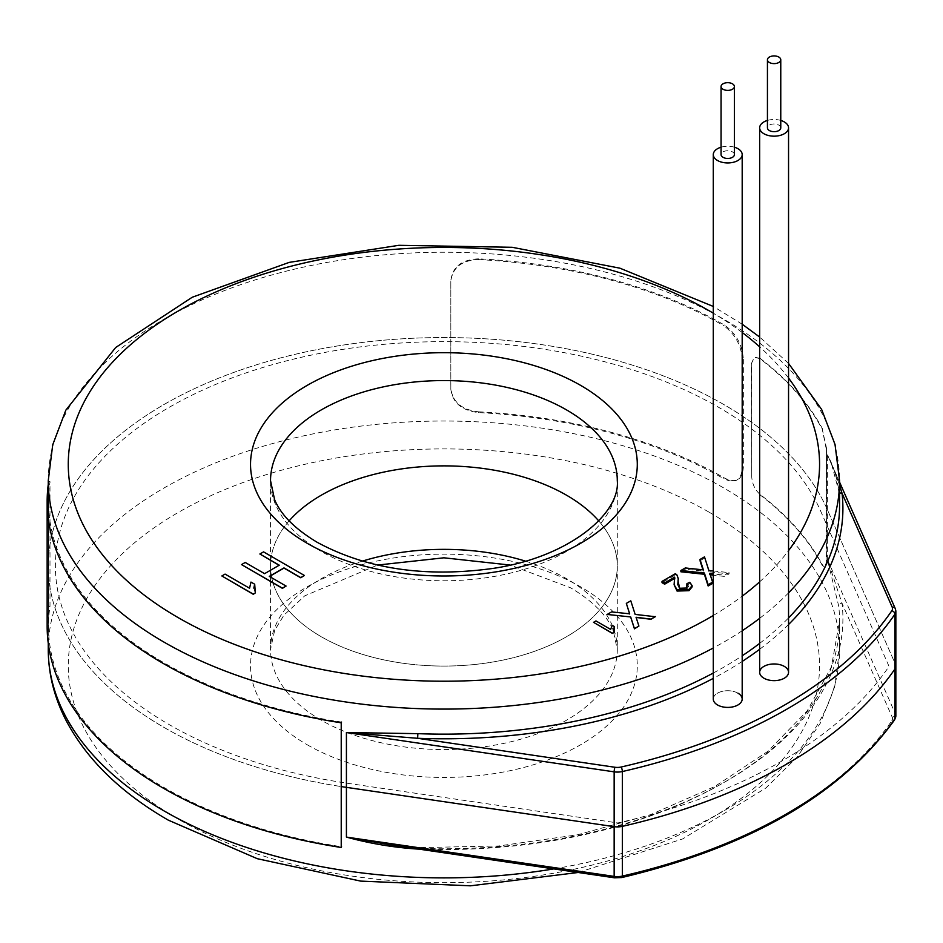 <?xml version="1.0" encoding="UTF-8"?>
<svg xmlns="http://www.w3.org/2000/svg" width="943" height="943" viewBox="0 0 943 943"><rect width="100%" height="100%" fill="white"/><g stroke="black" fill="none" stroke-linecap="round" stroke-linejoin="round"><path stroke-width="0.71" stroke-dasharray="4.71 3.54" d="M838.716 490.678A3.336 2.711 173.5 0 0 838.728 490.926L839.565 505.719A395.659 228.43 0 0 0 838.716 490.678C837.089 477.288 833.317 465.347 827.376 454.88L895.437 609.437L895.437 664.249L827.376 509.68A395.659 228.43 0 0 0 723.682 404.453A395.659 228.43 0 0 0 292.507 354.933A395.659 228.43 0 0 0 48.258 565.965A395.659 228.43 0 0 0 164.141 727.489A395.659 228.43 0 0 0 341.225 786.568A395.659 228.43 180 0 1 164.141 727.489A395.659 228.43 180 0 1 48.258 565.965A395.659 228.43 180 0 1 292.507 354.933A395.659 228.43 180 0 1 723.682 404.453A395.659 228.43 180 0 1 827.376 509.68L895.437 664.249A13.332 7.697 180 0 1 895.85 666.147M289.136 520.866A173.382 100.099 0 0 0 270.535 565.965A173.382 100.099 0 0 0 271.289 575.242A173.382 100.099 180 0 1 270.535 565.965A173.382 100.099 180 0 1 289.136 520.866M271.313 575.407A173.382 100.099 0 0 0 272.987 582.739A173.382 100.099 180 0 1 271.313 575.407M273.057 582.963A173.382 100.099 0 0 0 321.315 636.749A173.382 100.099 0 0 0 510.269 658.45A173.382 100.099 0 0 0 617.288 565.965A173.382 100.099 0 0 0 598.699 520.866A173.382 100.099 180 0 1 617.288 565.965A173.382 100.099 180 0 1 510.269 658.45A173.382 100.099 180 0 1 321.315 636.749A173.382 100.099 180 0 1 273.057 582.963M820.481 510.693L889.037 666.383A477.901 275.91 180 0 1 617.842 822.956L348.179 783.374A388.54 224.328 180 0 1 56.71 547.376A388.54 224.328 180 0 1 411.702 342.415A388.54 224.328 180 0 1 820.481 510.693M717.517 704.963A14.451 8.346 180 0 1 717.517 693.176A14.451 8.346 180 0 1 737.956 693.176M417.867 849.077L417.773 847.663L392.017 845.164L417.643 848.276A398.983 230.351 0 0 0 842.04 603.249L827.376 559.411L827.376 454.88L831.431 463.626L838.728 490.926A3.336 2.711 173.5 0 0 839.565 492.47M831.431 463.638L839.565 484.973M704.492 556.877L708.853 571.741L729.092 573.886L724.684 576.432L713.285 575.218M708.853 570.468L708.853 571.741M713.285 570.939L729.092 572.625L729.092 573.886M710.55 575.737L712.271 582.338M680.881 571.776L685.29 569.23L703.372 571.152L702.818 569.419M685.29 567.957L685.29 569.23M703.372 569.89L703.372 571.152M729.092 572.625L724.684 575.159L713.285 573.957M700.366 560.531L704.492 558.15M663.118 582.031L675.377 574.959L676.921 576.161L678.3 579.886M675.377 573.686L675.377 574.959M676.921 574.9L676.921 576.161M679.667 588.267L679.667 589.528L686.704 589.292L688.402 586.381M686.704 588.019L686.704 589.292M689.781 582.303L692.127 586.888M674.104 586.016L674.634 578.413M674.363 581.678L674.363 582.951M674.811 578.295L674.764 579.002M635.158 614.412L655.126 616.71M630.784 600.821L635.158 614.588M610.64 629.417L612.219 625.48L614.365 626.718M222.006 576.055L225.071 574.275L249.541 588.22M249.565 588.42L250.979 582.255L254.634 584.365M253.832 588.102L255.27 592.958M260.044 554.083L263.557 552.068L304.259 575.56M269.474 576.468L285.918 586.157M241.703 564.68L245.215 562.653L264.594 573.839L279.116 565.281M593.689 622.415L595.952 621.119L610.64 629.594M613.386 630.23L613.869 632.364M626.376 603.544L630.784 600.997M636.148 617.488L638.859 626.105M607.186 614.624L611.594 612.078L629.618 613.81M677.746 584.872L679.667 589.528M687.942 584.448L689.781 583.576M710.244 574.782L710.55 577.01M895.85 715.878A13.332 7.697 0 0 0 895.437 713.981L827.376 559.411L838.716 606.101A395.659 228.43 180 0 1 839.565 621.142A395.659 228.43 180 0 1 418.975 849.113M553.765 868.904A395.659 228.43 0 0 0 839.565 649.456L839.565 621.142L831.42 666.89L807.208 710.916L767.802 751.371L714.794 786.486L650.411 814.717L577.364 834.826L498.717 845.965L417.773 847.663L417.643 848.276L614.966 877.238A3.336 0.672 98.4 0 1 614.482 877.815M621.85 877.544A3.336 1.002 77.1 0 1 621.107 877.014A481.673 278.091 180 0 0 891.819 720.723A10.008 5.776 180 0 0 892.208 717.175L842.04 603.249A3.336 2.711 173.5 0 0 838.716 606.101M341.566 722.067A395.435 228.3 180 0 1 48.482 501.546A395.435 228.3 180 0 1 49.991 481.649L49.991 606.325A395.435 228.3 180 0 0 48.482 626.223A395.435 228.3 180 0 0 341.566 846.743L341.566 722.067M48.258 484.407A396.767 229.066 180 0 1 48.659 481.578L49.991 481.649M47.15 626.223A396.767 229.066 180 0 1 48.659 606.255L49.991 606.325M48.659 481.578L48.659 606.255M478.608 258.83L478.584 259.596C461.752 260.256 452.499 267.529 450.813 281.438L450.837 280.672C452.475 266.798 461.74 259.514 478.608 258.83A396.767 229.066 180 0 1 724.401 325.005C736.094 333.339 742.424 344.808 743.355 359.424L742.353 359.931L742.353 467.551L743.355 467.044C742.447 480.034 736.118 483.676 724.401 477.995L723.387 478.502C735.092 484.195 741.41 480.553 742.353 467.551M743.355 359.424L743.355 467.044M478.584 259.596A395.435 228.3 180 0 1 723.387 325.512L724.401 325.005M478.584 412.598L478.608 411.82C461.775 409.84 452.522 402.001 450.837 388.292L450.825 280.884L450.813 389.07C452.451 402.732 461.716 410.582 478.584 412.598A395.435 228.3 180 0 1 723.387 478.502M742.353 359.931C741.434 345.362 735.116 333.893 723.387 325.512M478.608 411.82A396.767 229.066 180 0 1 724.401 477.995M822.72 429.254A396.095 228.689 0 0 0 760.235 358.446L759.881 358.611A395.659 228.43 180 0 1 822.284 429.324L826.516 448.161L826.516 561.769L825.019 567.71L822.72 565.376A396.095 228.689 0 0 0 760.235 494.568C755.131 490.077 752.302 484.242 751.748 477.04L751.394 363.597L754.553 357.138L760.235 358.446M759.881 358.611L754.211 357.303L751.394 363.597M751.748 363.432L751.748 477.04M760.235 494.568L759.881 494.733A395.659 228.43 180 0 1 822.284 565.446L824.595 567.78L826.516 561.769M826.516 448.161L826.092 561.839M826.092 448.231L822.284 429.324M780.769 127.835A6.672 3.855 0 0 0 776.502 124.24A6.672 3.855 0 0 0 769.17 125.242A6.672 3.855 0 0 0 767.437 127.835M780.769 120.433A14.451 8.346 0 0 0 767.437 120.433M788.548 672.3A14.451 8.346 0 0 0 779.307 664.52A14.451 8.346 0 0 0 763.406 666.689A14.451 8.346 0 0 0 759.657 672.3M734.408 154.605A6.672 3.855 0 0 0 731.014 151.245A6.672 3.855 0 0 0 724.283 151.304A6.672 3.855 0 0 0 721.065 154.605M734.408 147.202A14.451 8.346 0 0 0 721.065 147.202M742.188 699.069A14.451 8.346 0 0 0 734.833 691.808A14.451 8.346 0 0 0 720.263 691.926A14.451 8.346 0 0 0 713.285 699.069M48.258 480.671A395.659 228.43 180 0 1 292.507 269.627A395.659 228.43 180 0 1 723.682 319.147A395.659 228.43 180 0 1 839.565 480.671M788.548 592.876A395.659 228.43 180 0 1 759.657 618.325M742.188 630.761A395.659 228.43 180 0 1 713.285 647.982M713.285 615.496A375.644 216.878 0 0 0 742.188 596.176M759.657 581.843A375.644 216.878 0 0 0 788.548 550.629M788.548 378.049A375.644 216.878 0 0 0 759.657 346.835M742.188 332.49A375.644 216.878 0 0 0 713.285 313.17M713.285 673.031A395.659 228.43 0 0 0 742.188 655.798M759.657 643.374A395.659 228.43 0 0 0 788.548 617.924M270.535 560.154L270.535 480.671A173.382 100.099 0 0 0 321.315 551.455A173.382 100.099 0 0 0 510.269 573.144A173.382 100.099 0 0 0 617.288 480.671L617.288 649.456A173.382 100.099 180 0 1 510.269 741.929A173.382 100.099 180 0 1 321.315 720.24A173.382 100.099 180 0 1 270.535 649.456A173.382 100.099 180 0 1 362.348 561.132M788.548 624.514A398.983 230.351 180 0 1 759.657 649.267M742.188 661.444A398.983 230.351 180 0 1 713.285 678.371M700.767 569.607L700.767 570.88M578.153 872.487L682.638 838.94L765.846 788.053L797.071 757.146L820.28 723.246L834.673 687.023L839.565 649.456A395.659 228.43 0 0 0 723.682 487.932A395.659 228.43 0 0 0 292.507 438.412A395.659 228.43 0 0 0 48.258 649.456M709.537 512.438A375.644 216.878 180 0 1 709.537 819.149A375.644 216.878 180 0 1 178.286 819.149A375.644 216.878 180 0 1 178.286 512.438A375.644 216.878 180 0 1 709.537 512.438M307.17 744.734A193.386 111.651 0 0 0 580.652 744.734A193.386 111.651 0 0 0 580.652 586.841A193.386 111.651 0 0 0 307.17 586.841A193.386 111.651 0 0 0 307.17 744.734M525.487 561.132A173.382 100.099 180 0 1 566.507 578.672A173.382 100.099 180 0 1 617.288 649.456L613.186 630.372C606.879 615.225 592.699 601.045 570.656 587.831L510.257 565.069M621.107 877.014A10.008 5.776 180 0 1 614.966 877.238M895.437 664.249L895.437 713.981A3.336 2.64 156.2 0 1 892.208 717.175M891.819 720.723A3.336 2.534 -145.6 0 0 894.565 719.886M450.837 388.292L450.813 389.07M788.548 363.409L759.657 337.04M742.188 324.215L713.285 306.451M270.535 575.678L270.535 560.331M831.431 463.626L839.565 482.121M48.258 643.362L48.258 518.674M270.535 575.855L270.535 581.324M270.535 581.501L270.535 649.456L274.649 630.36L283.937 615.19L304.719 595.858L377.565 565.069M48.482 501.546L48.482 626.223"/><path stroke-width="1.41" d="M341.225 786.568A395.659 228.43 0 0 0 346.423 787.358A395.659 228.43 180 0 1 341.225 786.568M713.285 678.371A398.983 230.351 180 0 1 417.643 738.298L346.423 732.546L417.867 733.654A395.659 228.43 0 0 0 713.285 673.031M566.507 495.193A173.382 100.099 0 0 0 289.136 520.866A173.382 100.099 180 0 1 566.507 495.193A173.382 100.099 180 0 1 598.699 520.866A173.382 100.099 0 0 0 566.507 495.193M839.565 482.121L895.261 608.577A3.336 2.64 156.2 0 1 895.437 609.437A13.332 7.697 180 0 1 895.85 611.335L895.85 666.147A13.332 7.697 180 0 1 894.919 668.988A485.008 280.024 180 0 1 622.345 826.351A13.332 7.697 180 0 1 614.152 826.657L346.423 787.358L614.152 826.657A13.332 7.697 0 0 0 622.345 826.351A485.008 280.024 0 0 0 894.919 668.988A13.332 7.697 0 0 0 895.85 666.147A13.332 7.697 0 0 0 895.437 664.249M784.8 666.689A14.451 8.346 180 0 1 784.069 678.335A14.451 8.346 180 0 1 763.889 678.194A14.451 8.346 180 0 1 763.889 666.406A14.451 8.346 180 0 1 784.317 666.406M737.956 693.176A14.451 8.346 180 0 1 737.956 704.963A14.451 8.346 180 0 1 717.517 704.963M891.819 610.746A10.008 5.776 0 0 0 892.208 607.198A3.336 2.64 156.2 0 1 895.261 608.577L895.85 611.335A13.332 7.697 180 0 1 894.919 614.176A3.336 2.534 -145.6 0 0 891.819 610.746A481.673 278.091 0 0 1 621.107 767.024A10.008 5.776 0 0 1 614.966 767.26L417.643 738.298L417.867 733.654M839.565 492.47A3.336 2.711 173.5 0 0 842.04 493.272A398.983 230.351 180 0 1 788.548 624.514M839.565 484.973L842.04 493.272L892.208 607.198M713.592 573.981L709.773 573.332L712.613 582.137L708.146 584.719L704.374 573.002L680.881 570.515L685.29 567.957L703.372 569.89L700.024 559.458L704.492 556.877L708.853 570.468L713.285 570.939M712.271 582.338L712.613 583.411L708.146 585.98L704.374 574.275L680.881 571.776L680.881 570.515M712.613 582.137L712.613 583.411M708.146 584.719L708.146 585.98M704.374 573.002L704.374 574.275M700.024 559.458L700.366 560.531M662.021 581.395L675.377 573.686L676.921 574.9L678.3 578.625L678.029 580.982L679.667 588.267L686.704 588.019L686.905 583.67L689.781 582.303L692.127 585.627L689.003 589.41L677.074 589.788L674.104 584.743L674.634 577.14L664.638 582.915L662.021 581.395L662.021 582.668L663.118 582.031M678.3 578.625L677.746 584.872M678.029 580.982L678.029 582.244M674.811 578.295L674.634 577.14L674.634 578.413L664.638 584.188L662.021 582.668M692.127 585.627L692.127 586.888L689.003 590.683L677.074 591.061L674.104 584.743M689.003 589.41L689.003 590.683M677.074 589.788L677.074 591.061M674.764 579.002L674.634 578.413M664.638 582.915L664.638 584.188M655.126 616.71L650.988 619.28L636.077 617.453M655.397 616.557L650.988 619.103L636.077 617.276L638.918 626.069L634.45 628.651L630.678 616.946L607.186 614.447L611.594 611.901L629.676 613.822L626.329 603.39L630.784 600.821L635.158 614.412L655.397 616.734M630.678 616.946L607.186 614.447M612.396 633.213L593.524 622.333L595.952 620.93L610.64 629.417L612.219 625.303L614.447 626.588L613.952 632.317L612.396 633.213M255.27 592.958L253.278 594.29L222.006 576.055M249.541 588.22L249.482 587.348M254.634 584.365L253.832 588.102M279.116 565.281L260.044 554.083M304.259 575.56L300.746 577.776L283.984 568.099L269.474 576.468M285.918 586.157L282.417 588.361L241.703 564.68M613.869 632.364L612.396 633.401L593.689 622.415M614.365 626.718L613.386 630.23M629.676 613.999L626.376 603.544M638.859 626.105L634.45 628.828L630.678 617.123M688.402 586.381L686.905 584.943L687.942 584.448M713.592 575.254L709.773 574.605M702.948 569.843L700.024 560.731M702.818 568.158L702.818 569.419M253.278 594.114L221.841 575.961L225.071 574.098L249.565 588.243L250.979 582.079L254.693 584.224L255.353 592.911L253.278 594.114M259.879 554.001L263.557 551.879L304.412 575.478L300.746 577.587L283.984 567.91L269.309 576.385L286.083 586.063L282.417 588.173L241.549 564.586L245.215 562.464L264.594 573.662L279.269 565.187L259.879 554.001M418.975 849.113A395.659 228.43 180 0 1 417.867 849.077C393.573 847.509 369.75 843.514 346.423 837.089L392.359 845.211M341.566 722.067L341.225 722.81A396.767 229.066 180 0 1 47.15 501.546A396.767 229.066 180 0 1 48.258 484.407M341.566 846.743L341.225 847.486A396.767 229.066 180 0 1 47.15 626.223L47.15 501.546M341.225 722.81L341.225 847.486M779.036 62.356A6.672 3.855 0 0 0 780.769 59.774A6.672 3.855 0 0 0 776.502 56.179A6.672 3.855 0 0 0 769.17 57.181A6.672 3.855 0 0 0 767.437 59.774A6.672 3.855 0 0 0 771.704 63.358A6.672 3.855 0 0 0 779.036 62.356M767.437 59.774L767.437 127.835A6.672 3.855 0 0 0 771.704 131.419A6.672 3.855 0 0 0 779.036 130.417A6.672 3.855 0 0 0 780.769 127.835L780.769 59.774M767.437 120.433A14.451 8.346 0 0 0 763.406 122.225A14.451 8.346 0 0 0 759.657 127.835A14.451 8.346 0 0 0 768.899 135.615A14.451 8.346 0 0 0 784.8 133.434A14.451 8.346 0 0 0 788.548 127.835A14.451 8.346 0 0 0 780.769 120.433M759.657 127.835L759.657 672.3A14.451 8.346 0 0 0 768.899 680.08A14.451 8.346 0 0 0 784.8 677.911A14.451 8.346 0 0 0 788.548 672.3L788.548 127.835M731.19 89.833A6.672 3.855 0 0 0 734.408 86.544A6.672 3.855 0 0 0 731.014 83.184A6.672 3.855 0 0 0 724.283 83.243A6.672 3.855 0 0 0 721.065 86.544A6.672 3.855 0 0 0 724.46 89.891A6.672 3.855 0 0 0 731.19 89.833M721.065 86.544L721.065 154.605A6.672 3.855 0 0 0 724.46 157.952A6.672 3.855 0 0 0 731.19 157.894A6.672 3.855 0 0 0 734.408 154.605L734.408 86.544M721.065 147.202A14.451 8.346 0 0 0 720.263 147.462A14.451 8.346 0 0 0 713.285 154.605A14.451 8.346 0 0 0 720.641 161.866A14.451 8.346 0 0 0 735.21 161.736A14.451 8.346 0 0 0 742.188 154.605A14.451 8.346 0 0 0 734.408 147.202M713.285 154.605L713.285 699.069A14.451 8.346 0 0 0 720.641 706.331A14.451 8.346 0 0 0 735.21 706.213A14.451 8.346 0 0 0 742.188 699.069L742.188 154.605M788.548 617.924A395.659 228.43 0 0 0 839.565 505.719L839.565 480.671A395.659 228.43 180 0 1 788.548 592.876M759.657 618.325A395.659 228.43 180 0 1 742.188 630.761M713.285 647.982A395.659 228.43 180 0 1 164.141 642.195A395.659 228.43 180 0 1 48.258 480.671L48.258 518.674M713.285 313.17A375.644 216.878 0 0 0 709.537 310.978A375.644 216.878 0 0 0 178.286 310.978A375.644 216.878 0 0 0 178.286 617.689A375.644 216.878 0 0 0 713.285 615.496M742.188 596.176A375.644 216.878 0 0 0 759.657 581.843M788.548 550.629A375.644 216.878 0 0 0 788.548 378.049M759.657 346.835A375.644 216.878 0 0 0 742.188 332.49M621.107 767.024A3.336 1.002 77.1 0 1 622.345 771.539A13.332 7.697 180 0 1 614.152 771.845L614.152 876.389L346.423 837.089L346.423 732.546L614.152 771.845A3.336 0.672 98.4 0 1 614.966 767.26M742.188 655.798A395.659 228.43 0 0 0 759.657 643.374M580.652 385.392A193.386 111.651 180 0 1 580.652 543.286A193.386 111.651 180 0 1 307.17 543.286A193.386 111.651 180 0 1 307.17 385.392A193.386 111.651 180 0 1 580.652 385.392M617.288 480.671A173.382 100.099 0 0 0 566.507 409.887A173.382 100.099 0 0 0 377.565 388.186A173.382 100.099 0 0 0 270.535 480.671L274.59 499.625C280.861 514.807 295.065 529.035 317.178 542.296C366.485 568.959 424.939 577.694 492.517 568.488C569.101 557.396 620.411 513.452 617.288 480.671M759.657 649.267A398.983 230.351 180 0 1 742.188 661.444M894.919 614.176A485.008 280.024 180 0 1 622.345 771.539L622.345 876.082A3.336 1.002 77.1 0 1 621.85 877.544L614.482 877.815A3.336 0.672 98.4 0 1 614.152 876.389A13.332 7.697 0 0 0 622.345 876.082A485.008 280.024 0 0 0 894.919 718.707A13.332 7.697 0 0 0 895.85 715.878L894.565 719.886A3.336 2.534 -145.6 0 0 894.919 718.707L894.919 614.176M578.153 872.487L470.416 885.819L360.627 881.104L257.286 858.696L168.29 820.139C120.728 792.686 86.638 759.421 66.022 720.346C54.27 697.502 48.341 673.868 48.258 649.456A395.659 228.43 0 0 0 164.141 810.98A395.659 228.43 0 0 0 553.765 868.904M362.348 561.132A173.382 100.099 180 0 1 525.487 561.132M839.565 480.671L835.026 444.448L821.624 409.415L788.548 363.409M759.657 337.04L742.188 324.215M713.285 306.451L619.928 268.189L512.202 247.29L398.865 245.31L289.23 262.378L192.242 297.245L115.671 347.519L65.845 410.134L52.714 444.813L48.258 480.671M510.257 565.069L443.917 557.808L377.565 565.069M391.946 845.152L614.482 877.815M895.85 666.147L895.85 715.878M48.258 643.362L48.258 649.456M894.565 719.886C840.979 794.36 750.074 846.908 621.85 877.544"/></g></svg>
